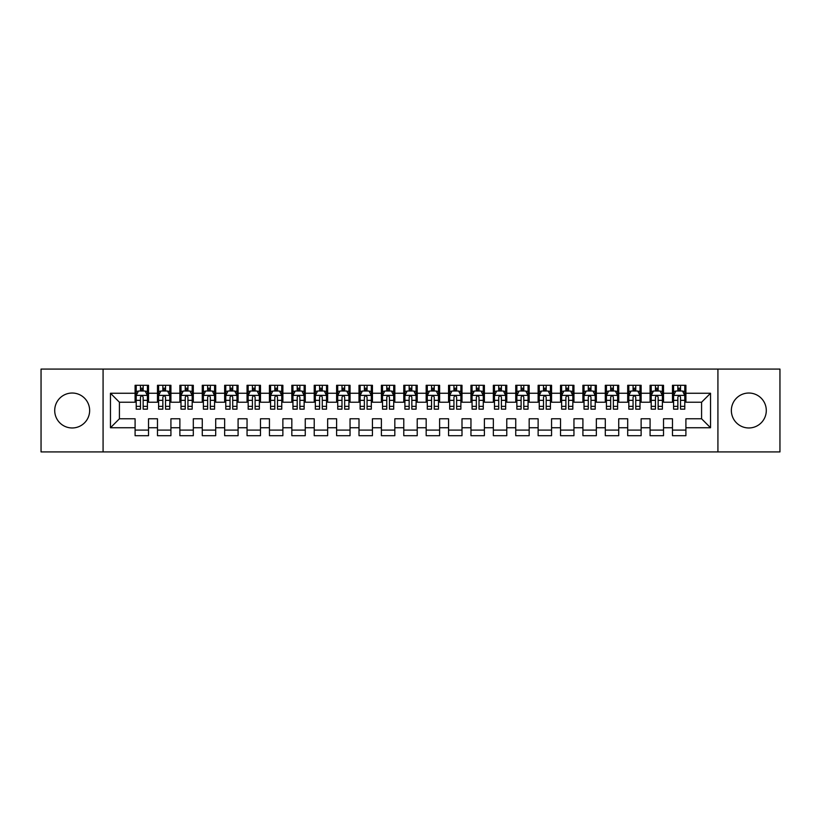 <?xml version="1.0" encoding="UTF-8"?>
<svg xmlns="http://www.w3.org/2000/svg" width="821" height="821" viewBox="0 0 821 821"><rect width="100%" height="100%" fill="white"/><g stroke="black" fill="none" stroke-linecap="round" stroke-linejoin="round"><path stroke-width="1.23" d="M748.824 393.033A17.467 17.467 0 0 0 731.357 410.5A17.467 17.467 0 0 0 748.824 427.967A17.467 17.467 0 0 0 766.291 410.5A17.467 17.467 0 0 0 748.824 393.033M72.176 393.033A17.467 17.467 0 0 0 54.709 410.5A17.467 17.467 0 0 0 72.176 427.967A17.467 17.467 0 0 0 89.643 410.5A17.467 17.467 0 0 0 72.176 393.033M717.923 451.919L779.95 451.919L779.95 369.081L717.923 369.081L717.923 451.919L103.077 451.919L103.077 369.081L41.05 369.081L41.05 451.919L103.077 451.919M717.923 369.081L103.077 369.081M110.466 427.741L110.466 393.259L135.096 393.259L135.096 402.218L119.414 402.218L119.414 418.782L110.466 427.741L135.096 427.741L135.096 435.694L148.529 435.694L148.529 427.741L157.478 427.741L157.478 435.694L170.922 435.694L170.922 427.741L179.871 427.741L179.871 435.694L193.304 435.694L193.304 427.741L202.264 427.741L202.264 435.694L215.697 435.694L215.697 427.741L224.656 427.741L224.656 435.694L238.09 435.694L238.09 427.741L247.049 427.741L247.049 435.694L260.483 435.694L260.483 427.741L269.442 427.741L269.442 435.694L282.876 435.694L282.876 427.741L291.824 427.741L291.824 435.694L305.258 435.694L305.258 427.741L314.217 427.741L314.217 435.694L327.651 435.694L327.651 427.741L336.61 427.741L336.61 435.694L350.044 435.694L350.044 427.741L359.003 427.741L359.003 435.694L372.436 435.694L372.436 427.741L381.396 427.741L381.396 435.694L394.829 435.694L394.829 427.741L403.778 427.741L403.778 435.694L417.222 435.694L417.222 427.741L426.171 427.741L426.171 435.694L439.604 435.694L439.604 427.741L448.564 427.741L448.564 435.694L461.997 435.694L461.997 427.741L470.956 427.741L470.956 435.694L484.39 435.694L484.39 427.741L493.349 427.741L493.349 435.694L506.783 435.694L506.783 427.741L515.742 427.741L515.742 435.694L529.176 435.694L529.176 427.741L538.124 427.741L538.124 435.694L551.558 435.694L551.558 427.741L560.517 427.741L560.517 435.694L573.951 435.694L573.951 427.741L582.91 427.741L582.91 435.694L596.344 435.694L596.344 427.741L605.303 427.741L605.303 435.694L618.736 435.694L618.736 427.741L627.696 427.741L627.696 435.694L641.129 435.694L641.129 427.741L650.078 427.741L650.078 435.694L663.522 435.694L663.522 427.741L672.471 427.741L672.471 435.694L685.904 435.694L685.904 418.782L701.586 418.782L701.586 402.218L685.904 402.218L685.904 393.259L710.534 393.259L710.534 427.741L685.904 427.741M685.904 393.259L685.904 385.306L672.471 385.306L672.471 393.259L663.522 393.259L663.522 385.306L650.078 385.306L650.078 393.259L641.129 393.259L641.129 385.306L627.696 385.306L627.696 393.259L618.736 393.259L618.736 385.306L605.303 385.306L605.303 393.259L596.344 393.259L596.344 385.306L582.91 385.306L582.91 393.259L573.951 393.259L573.951 385.306L560.517 385.306L560.517 393.259L551.558 393.259L551.558 385.306L538.124 385.306L538.124 393.259L529.176 393.259L529.176 385.306L515.742 385.306L515.742 393.259L506.783 393.259L506.783 385.306L493.349 385.306L493.349 393.259L484.39 393.259L484.39 385.306L470.956 385.306L470.956 393.259L461.997 393.259L461.997 385.306L448.564 385.306L448.564 393.259L439.604 393.259L439.604 385.306L426.171 385.306L426.171 393.259L417.222 393.259L417.222 385.306L403.778 385.306L403.778 393.259L394.829 393.259L394.829 385.306L381.396 385.306L381.396 393.259L372.436 393.259L372.436 385.306L359.003 385.306L359.003 393.259L350.044 393.259L350.044 385.306L336.61 385.306L336.61 393.259L327.651 393.259L327.651 385.306L314.217 385.306L314.217 393.259L305.258 393.259L305.258 385.306L291.824 385.306L291.824 393.259L282.876 393.259L282.876 385.306L269.442 385.306L269.442 393.259L260.483 393.259L260.483 385.306L247.049 385.306L247.049 393.259L238.09 393.259L238.09 385.306L224.656 385.306L224.656 393.259L215.697 393.259L215.697 385.306L202.264 385.306L202.264 393.259L193.304 393.259L193.304 385.306L179.871 385.306L179.871 393.259L170.922 393.259L170.922 385.306L157.478 385.306L157.478 393.259L148.529 393.259L148.529 385.306L135.096 385.306L135.096 393.259M663.522 427.741L663.522 418.782L672.471 418.782L672.471 427.741M710.534 393.259L701.586 402.218M641.129 427.741L641.129 418.782L650.078 418.782L650.078 427.741M672.471 393.259L672.471 402.218L663.522 402.218L663.522 393.259M618.736 427.741L618.736 418.782L627.696 418.782L627.696 427.741M650.078 393.259L650.078 402.218L641.129 402.218L641.129 393.259M596.344 427.741L596.344 418.782L605.303 418.782L605.303 427.741M627.696 393.259L627.696 402.218L618.736 402.218L618.736 393.259M573.951 427.741L573.951 418.782L582.91 418.782L582.91 427.741M605.303 393.259L605.303 402.218L596.344 402.218L596.344 393.259M551.558 427.741L551.558 418.782L560.517 418.782L560.517 427.741M582.91 393.259L582.91 402.218L573.951 402.218L573.951 393.259M529.176 427.741L529.176 418.782L538.124 418.782L538.124 427.741M560.517 393.259L560.517 402.218L551.558 402.218L551.558 393.259M506.783 427.741L506.783 418.782L515.742 418.782L515.742 427.741M538.124 393.259L538.124 402.218L529.176 402.218L529.176 393.259M484.39 427.741L484.39 418.782L493.349 418.782L493.349 427.741M515.742 393.259L515.742 402.218L506.783 402.218L506.783 393.259M461.997 427.741L461.997 418.782L470.956 418.782L470.956 427.741M493.349 393.259L493.349 402.218L484.39 402.218L484.39 393.259M439.604 427.741L439.604 418.782L448.564 418.782L448.564 427.741M470.956 393.259L470.956 402.218L461.997 402.218L461.997 393.259M417.222 427.741L417.222 418.782L426.171 418.782L426.171 427.741M448.564 393.259L448.564 402.218L439.604 402.218L439.604 393.259M394.829 427.741L394.829 418.782L403.778 418.782L403.778 427.741M426.171 393.259L426.171 402.218L417.222 402.218L417.222 393.259M372.436 427.741L372.436 418.782L381.396 418.782L381.396 427.741M403.778 393.259L403.778 402.218L394.829 402.218L394.829 393.259M350.044 427.741L350.044 418.782L359.003 418.782L359.003 427.741M381.396 393.259L381.396 402.218L372.436 402.218L372.436 393.259M327.651 427.741L327.651 418.782L336.61 418.782L336.61 427.741M359.003 393.259L359.003 402.218L350.044 402.218L350.044 393.259M305.258 427.741L305.258 418.782L314.217 418.782L314.217 427.741M336.61 393.259L336.61 402.218L327.651 402.218L327.651 393.259M282.876 427.741L282.876 418.782L291.824 418.782L291.824 427.741M314.217 393.259L314.217 402.218L305.258 402.218L305.258 393.259M260.483 427.741L260.483 418.782L269.442 418.782L269.442 427.741M291.824 393.259L291.824 402.218L282.876 402.218L282.876 393.259M238.09 427.741L238.09 418.782L247.049 418.782L247.049 427.741M269.442 393.259L269.442 402.218L260.483 402.218L260.483 393.259M215.697 427.741L215.697 418.782L224.656 418.782L224.656 427.741M247.049 393.259L247.049 402.218L238.09 402.218L238.09 393.259M193.304 427.741L193.304 418.782L202.264 418.782L202.264 427.741M224.656 393.259L224.656 402.218L215.697 402.218L215.697 393.259M170.922 427.741L170.922 418.782L179.871 418.782L179.871 427.741M202.264 393.259L202.264 402.218L193.304 402.218L193.304 393.259M148.529 427.741L148.529 418.782L157.478 418.782L157.478 427.741M179.871 393.259L179.871 402.218L170.922 402.218L170.922 393.259M119.414 418.782L135.096 418.782L135.096 427.741M157.478 393.259L157.478 402.218L148.529 402.218L148.529 393.259M672.471 390.909L673.589 390.909M684.786 390.909L685.904 390.909M650.078 390.909L651.207 390.909M662.393 390.909L663.522 390.909M627.696 390.909L628.814 390.909M640.011 390.909L641.129 390.909M605.303 390.909L606.421 390.909M617.618 390.909L618.736 390.909M582.91 390.909L584.029 390.909M595.225 390.909L596.344 390.909M560.517 390.909L561.636 390.909M572.832 390.909L573.951 390.909M538.124 390.909L539.243 390.909M550.439 390.909L551.558 390.909M515.742 390.909L516.861 390.909M528.057 390.909L529.176 390.909M493.349 390.909L494.468 390.909M505.664 390.909L506.783 390.909M470.956 390.909L472.075 390.909M483.271 390.909L484.39 390.909M448.564 390.909L449.682 390.909M460.879 390.909L461.997 390.909M426.171 390.909L427.289 390.909M438.486 390.909L439.604 390.909M403.778 390.909L404.907 390.909M416.093 390.909L417.222 390.909M381.396 390.909L382.514 390.909M393.711 390.909L394.829 390.909M359.003 390.909L360.121 390.909M371.318 390.909L372.436 390.909M336.61 390.909L337.729 390.909M348.925 390.909L350.044 390.909M314.217 390.909L315.336 390.909M326.532 390.909L327.651 390.909M291.824 390.909L292.943 390.909M304.139 390.909L305.258 390.909M269.442 390.909L270.561 390.909M281.757 390.909L282.876 390.909M247.049 390.909L248.168 390.909M259.364 390.909L260.483 390.909M224.656 390.909L225.775 390.909M236.971 390.909L238.09 390.909M202.264 390.909L203.382 390.909M214.579 390.909L215.697 390.909M179.871 390.909L180.989 390.909M192.186 390.909L193.304 390.909M157.478 390.909L158.607 390.909M169.793 390.909L170.922 390.909M135.096 390.909L136.214 390.909M147.411 390.909L148.529 390.909M135.096 430.091L148.529 430.091M157.478 430.091L170.922 430.091M179.871 430.091L193.304 430.091M202.264 430.091L215.697 430.091M224.656 430.091L238.09 430.091M247.049 430.091L260.483 430.091M269.442 430.091L282.876 430.091M291.824 430.091L305.258 430.091M314.217 430.091L327.651 430.091M336.61 430.091L350.044 430.091M359.003 430.091L372.436 430.091M381.396 430.091L394.829 430.091M403.778 430.091L417.222 430.091M426.171 430.091L439.604 430.091M448.564 430.091L461.997 430.091M470.956 430.091L484.39 430.091M493.349 430.091L506.783 430.091M515.742 430.091L529.176 430.091M538.124 430.091L551.558 430.091M560.517 430.091L573.951 430.091M582.91 430.091L596.344 430.091M605.303 430.091L618.736 430.091M627.696 430.091L641.129 430.091M650.078 430.091L663.522 430.091M672.471 430.091L685.904 430.091M110.466 393.259L119.414 402.218M701.586 418.782L710.534 427.741M143.152 388.22L140.463 388.22M147.411 406.354L143.152 406.354L143.152 409.156L147.411 409.156L147.411 395.496L145.163 391.022L138.451 391.022L136.214 395.496L136.214 409.156L140.463 409.156L140.463 406.354L136.214 406.354M136.214 395.496L136.214 385.306M147.411 395.496L147.411 385.306M140.463 391.022L140.463 385.306M143.152 385.306L143.152 391.022M143.152 406.354L143.152 397.179C142.259 395.455 141.366 395.455 140.463 397.179L140.463 406.354M143.152 390.909L140.463 390.909M165.544 388.22L162.856 388.22M169.793 406.354L165.544 406.354L165.544 409.156L169.793 409.156L169.793 395.496L167.556 391.022L160.844 391.022L158.607 395.496L158.607 409.156L162.856 409.156L162.856 406.354L158.607 406.354M158.607 395.496L158.607 385.306M169.793 395.496L169.793 385.306M162.856 391.022L162.856 385.306M165.544 385.306L165.544 391.022M165.544 406.354L165.544 397.179C164.652 395.455 163.748 395.455 162.856 397.179L162.856 406.354M165.544 390.909L162.856 390.909M187.937 388.22L185.248 388.22M192.186 406.354L187.937 406.354L187.937 409.156L192.186 409.156L192.186 395.496L189.949 391.022L183.237 391.022L180.989 395.496L180.989 409.156L185.248 409.156L185.248 406.354L180.989 406.354M180.989 395.496L180.989 385.306M192.186 395.496L192.186 385.306M185.248 391.022L185.248 385.306M187.937 385.306L187.937 391.022M187.937 406.354L187.937 397.179C187.044 395.455 186.141 395.455 185.248 397.179L185.248 406.354M187.937 390.909L185.248 390.909M210.33 388.22L207.641 388.22M214.579 406.354L210.33 406.354L210.33 409.156L214.579 409.156L214.579 395.496L212.341 391.022L205.619 391.022L203.382 395.496L203.382 409.156L207.641 409.156L207.641 406.354L203.382 406.354M203.382 395.496L203.382 385.306M214.579 395.496L214.579 385.306M207.641 391.022L207.641 385.306M210.33 385.306L210.33 391.022M210.33 406.354L210.33 397.179C209.427 395.455 208.534 395.455 207.641 397.179L207.641 406.354M210.33 390.909L207.641 390.909M232.712 388.22L230.034 388.22M236.971 406.354L232.712 406.354L232.712 409.156L236.971 409.156L236.971 395.496L234.734 391.022L228.012 391.022L225.775 395.496L225.775 409.156L230.034 409.156L230.034 406.354L225.775 406.354M225.775 395.496L225.775 385.306M236.971 395.496L236.971 385.306M230.034 391.022L230.034 385.306M232.712 385.306L232.712 391.022M232.712 406.354L232.712 397.179C231.82 395.455 230.927 395.455 230.034 397.179L230.034 406.354M232.712 390.909L230.034 390.909M255.105 388.22L252.416 388.22M259.364 406.354L255.105 406.354L255.105 409.156L259.364 409.156L259.364 395.496L257.127 391.022L250.405 391.022L248.168 395.496L248.168 409.156L252.416 409.156L252.416 406.354L248.168 406.354M248.168 395.496L248.168 385.306M259.364 395.496L259.364 385.306M252.416 391.022L252.416 385.306M255.105 385.306L255.105 391.022M255.105 406.354L255.105 397.179C254.212 395.455 253.32 395.455 252.416 397.179L252.416 406.354M255.105 390.909L252.416 390.909M277.498 388.22L274.809 388.22M281.757 406.354L277.498 406.354L277.498 409.156L281.757 409.156L281.757 395.496L279.509 391.022L272.798 391.022L270.561 395.496L270.561 409.156L274.809 409.156L274.809 406.354L270.561 406.354M270.561 395.496L270.561 385.306M281.757 395.496L281.757 385.306M274.809 391.022L274.809 385.306M277.498 385.306L277.498 391.022M277.498 406.354L277.498 397.179C276.605 395.455 275.712 395.455 274.809 397.179L274.809 406.354M277.498 390.909L274.809 390.909M299.891 388.22L297.202 388.22M304.139 406.354L299.891 406.354L299.891 409.156L304.139 409.156L304.139 395.496L301.902 391.022L295.191 391.022L292.943 395.496L292.943 409.156L297.202 409.156L297.202 406.354L292.943 406.354M292.943 395.496L292.943 385.306M304.139 395.496L304.139 385.306M297.202 391.022L297.202 385.306M299.891 385.306L299.891 391.022M299.891 406.354L299.891 397.179C298.998 395.455 298.095 395.455 297.202 397.179L297.202 406.354M299.891 390.909L297.202 390.909M322.284 388.22L319.595 388.22M326.532 406.354L322.284 406.354L322.284 409.156L326.532 409.156L326.532 395.496L324.295 391.022L317.573 391.022L315.336 395.496L315.336 409.156L319.595 409.156L319.595 406.354L315.336 406.354M315.336 395.496L315.336 385.306M326.532 395.496L326.532 385.306M319.595 391.022L319.595 385.306M322.284 385.306L322.284 391.022M322.284 406.354L322.284 397.179C321.38 395.455 320.488 395.455 319.595 397.179L319.595 406.354M322.284 390.909L319.595 390.909M344.666 388.22L341.988 388.22M348.925 406.354L344.666 406.354L344.666 409.156L348.925 409.156L348.925 395.496L346.688 391.022L339.966 391.022L337.729 395.496L337.729 409.156L341.988 409.156L341.988 406.354L337.729 406.354M337.729 395.496L337.729 385.306M348.925 395.496L348.925 385.306M341.988 391.022L341.988 385.306M344.666 385.306L344.666 391.022M344.666 406.354L344.666 397.179C343.773 395.455 342.88 395.455 341.988 397.179L341.988 406.354M344.666 390.909L341.988 390.909M367.059 388.22L364.37 388.22M371.318 406.354L367.059 406.354L367.059 409.156L371.318 409.156L371.318 395.496L369.081 391.022L362.359 391.022L360.121 395.496L360.121 409.156L364.37 409.156L364.37 406.354L360.121 406.354M360.121 395.496L360.121 385.306M371.318 395.496L371.318 385.306M364.37 391.022L364.37 385.306M367.059 385.306L367.059 391.022M367.059 406.354L367.059 397.179C366.166 395.455 365.273 395.455 364.37 397.179L364.37 406.354M367.059 390.909L364.37 390.909M389.452 388.22L386.763 388.22M393.711 406.354L389.452 406.354L389.452 409.156L393.711 409.156L393.711 395.496L391.463 391.022L384.751 391.022L382.514 395.496L382.514 409.156L386.763 409.156L386.763 406.354L382.514 406.354M382.514 395.496L382.514 385.306M393.711 395.496L393.711 385.306M386.763 391.022L386.763 385.306M389.452 385.306L389.452 391.022M389.452 406.354L389.452 397.179C388.559 395.455 387.666 395.455 386.763 397.179L386.763 406.354M389.452 390.909L386.763 390.909M411.844 388.22L409.156 388.22M416.093 406.354L411.844 406.354L411.844 409.156L416.093 409.156L416.093 395.496L413.856 391.022L407.144 391.022L404.907 395.496L404.907 409.156L409.156 409.156L409.156 406.354L404.907 406.354M404.907 395.496L404.907 385.306M416.093 395.496L416.093 385.306M409.156 391.022L409.156 385.306M411.844 385.306L411.844 391.022M411.844 406.354L411.844 397.179C410.952 395.455 410.048 395.455 409.156 397.179L409.156 406.354M411.844 390.909L409.156 390.909M434.237 388.22L431.548 388.22M438.486 406.354L434.237 406.354L434.237 409.156L438.486 409.156L438.486 395.496L436.249 391.022L429.537 391.022L427.289 395.496L427.289 409.156L431.548 409.156L431.548 406.354L427.289 406.354M427.289 395.496L427.289 385.306M438.486 395.496L438.486 385.306M431.548 391.022L431.548 385.306M434.237 385.306L434.237 391.022M434.237 406.354L434.237 397.179C433.344 395.455 432.441 395.455 431.548 397.179L431.548 406.354M434.237 390.909L431.548 390.909M456.63 388.22L453.941 388.22M460.879 406.354L456.63 406.354L456.63 409.156L460.879 409.156L460.879 395.496L458.641 391.022L451.919 391.022L449.682 395.496L449.682 409.156L453.941 409.156L453.941 406.354L449.682 406.354M449.682 395.496L449.682 385.306M460.879 395.496L460.879 385.306M453.941 391.022L453.941 385.306M456.63 385.306L456.63 391.022M456.63 406.354L456.63 397.179C455.727 395.455 454.834 395.455 453.941 397.179L453.941 406.354M456.63 390.909L453.941 390.909M479.012 388.22L476.334 388.22M483.271 406.354L479.012 406.354L479.012 409.156L483.271 409.156L483.271 395.496L481.034 391.022L474.312 391.022L472.075 395.496L472.075 409.156L476.334 409.156L476.334 406.354L472.075 406.354M472.075 395.496L472.075 385.306M483.271 395.496L483.271 385.306M476.334 391.022L476.334 385.306M479.012 385.306L479.012 391.022M479.012 406.354L479.012 397.179C478.12 395.455 477.227 395.455 476.334 397.179L476.334 406.354M479.012 390.909L476.334 390.909M501.405 388.22L498.716 388.22M505.664 406.354L501.405 406.354L501.405 409.156L505.664 409.156L505.664 395.496L503.427 391.022L496.705 391.022L494.468 395.496L494.468 409.156L498.716 409.156L498.716 406.354L494.468 406.354M494.468 395.496L494.468 385.306M505.664 395.496L505.664 385.306M498.716 391.022L498.716 385.306M501.405 385.306L501.405 391.022M501.405 406.354L501.405 397.179C500.512 395.455 499.62 395.455 498.716 397.179L498.716 406.354M501.405 390.909L498.716 390.909M523.798 388.22L521.109 388.22M528.057 406.354L523.798 406.354L523.798 409.156L528.057 409.156L528.057 395.496L525.809 391.022L519.098 391.022L516.861 395.496L516.861 409.156L521.109 409.156L521.109 406.354L516.861 406.354M516.861 395.496L516.861 385.306M528.057 395.496L528.057 385.306M521.109 391.022L521.109 385.306M523.798 385.306L523.798 391.022M523.798 406.354L523.798 397.179C522.905 395.455 522.012 395.455 521.109 397.179L521.109 406.354M523.798 390.909L521.109 390.909M546.191 388.22L543.502 388.22M550.439 406.354L546.191 406.354L546.191 409.156L550.439 409.156L550.439 395.496L548.202 391.022L541.491 391.022L539.243 395.496L539.243 409.156L543.502 409.156L543.502 406.354L539.243 406.354M539.243 395.496L539.243 385.306M550.439 395.496L550.439 385.306M543.502 391.022L543.502 385.306M546.191 385.306L546.191 391.022M546.191 406.354L546.191 397.179C545.298 395.455 544.395 395.455 543.502 397.179L543.502 406.354M546.191 390.909L543.502 390.909M568.584 388.22L565.895 388.22M572.832 406.354L568.584 406.354L568.584 409.156L572.832 409.156L572.832 395.496L570.595 391.022L563.873 391.022L561.636 395.496L561.636 409.156L565.895 409.156L565.895 406.354L561.636 406.354M561.636 395.496L561.636 385.306M572.832 395.496L572.832 385.306M565.895 391.022L565.895 385.306M568.584 385.306L568.584 391.022M568.584 406.354L568.584 397.179C567.68 395.455 566.788 395.455 565.895 397.179L565.895 406.354M568.584 390.909L565.895 390.909M590.966 388.22L588.288 388.22M595.225 406.354L590.966 406.354L590.966 409.156L595.225 409.156L595.225 395.496L592.988 391.022L586.266 391.022L584.029 395.496L584.029 409.156L588.288 409.156L588.288 406.354L584.029 406.354M584.029 395.496L584.029 385.306M595.225 395.496L595.225 385.306M588.288 391.022L588.288 385.306M590.966 385.306L590.966 391.022M590.966 406.354L590.966 397.179C590.073 395.455 589.18 395.455 588.288 397.179L588.288 406.354M590.966 390.909L588.288 390.909M613.359 388.22L610.67 388.22M617.618 406.354L613.359 406.354L613.359 409.156L617.618 409.156L617.618 395.496L615.381 391.022L608.659 391.022L606.421 395.496L606.421 409.156L610.67 409.156L610.67 406.354L606.421 406.354M606.421 395.496L606.421 385.306M617.618 395.496L617.618 385.306M610.67 391.022L610.67 385.306M613.359 385.306L613.359 391.022M613.359 406.354L613.359 397.179C612.466 395.455 611.573 395.455 610.67 397.179L610.67 406.354M613.359 390.909L610.67 390.909M635.752 388.22L633.063 388.22M640.011 406.354L635.752 406.354L635.752 409.156L640.011 409.156L640.011 395.496L637.763 391.022L631.051 391.022L628.814 395.496L628.814 409.156L633.063 409.156L633.063 406.354L628.814 406.354M628.814 395.496L628.814 385.306M640.011 395.496L640.011 385.306M633.063 391.022L633.063 385.306M635.752 385.306L635.752 391.022M635.752 406.354L635.752 397.179C634.859 395.455 633.966 395.455 633.063 397.179L633.063 406.354M635.752 390.909L633.063 390.909M658.144 388.22L655.456 388.22M662.393 406.354L658.144 406.354L658.144 409.156L662.393 409.156L662.393 395.496L660.156 391.022L653.444 391.022L651.207 395.496L651.207 409.156L655.456 409.156L655.456 406.354L651.207 406.354M651.207 395.496L651.207 385.306M662.393 395.496L662.393 385.306M655.456 391.022L655.456 385.306M658.144 385.306L658.144 391.022M658.144 406.354L658.144 397.179C657.252 395.455 656.348 395.455 655.456 397.179L655.456 406.354M658.144 390.909L655.456 390.909M680.537 388.22L677.848 388.22M684.786 406.354L680.537 406.354L680.537 409.156L684.786 409.156L684.786 395.496L682.549 391.022L675.837 391.022L673.589 395.496L673.589 409.156L677.848 409.156L677.848 406.354L673.589 406.354M673.589 395.496L673.589 385.306M684.786 395.496L684.786 385.306M677.848 391.022L677.848 385.306M680.537 385.306L680.537 391.022M680.537 406.354L680.537 397.179C679.644 395.455 678.741 395.455 677.848 397.179L677.848 406.354M680.537 390.909L677.848 390.909M147.349 395.383L136.265 395.383M136.214 391.289L138.318 391.289M145.307 391.289L147.411 391.289M140.463 400.35L136.214 400.35M147.411 400.35L143.152 400.35M143.152 389.647L140.463 389.647M169.742 395.383L158.658 395.383M158.607 391.289L160.711 391.289M167.689 391.289L169.793 391.289M162.856 400.35L158.607 400.35M169.793 400.35L165.544 400.35M165.544 389.647L162.856 389.647M192.135 395.383L181.051 395.383M180.989 391.289L183.093 391.289M190.082 391.289L192.186 391.289M185.248 400.35L180.989 400.35M192.186 400.35L187.937 400.35M187.937 389.647L185.248 389.647M214.527 395.383L203.444 395.383M203.382 391.289L205.486 391.289M212.475 391.289L214.579 391.289M207.641 400.35L203.382 400.35M214.579 400.35L210.33 400.35M210.33 389.647L207.641 389.647M236.91 395.383L225.826 395.383M225.775 391.289L227.879 391.289M234.868 391.289L236.971 391.289M230.034 400.35L225.775 400.35M236.971 400.35L232.712 400.35M232.712 389.647L230.034 389.647M259.303 395.383L248.219 395.383M248.168 391.289L250.272 391.289M257.26 391.289L259.364 391.289M252.416 400.35L248.168 400.35M259.364 400.35L255.105 400.35M255.105 389.647L252.416 389.647M281.695 395.383L270.612 395.383M270.561 391.289L272.664 391.289M279.643 391.289L281.757 391.289M274.809 400.35L270.561 400.35M281.757 400.35L277.498 400.35M277.498 389.647L274.809 389.647M304.088 395.383L293.005 395.383M292.943 391.289L295.057 391.289M302.036 391.289L304.139 391.289M297.202 400.35L292.943 400.35M304.139 400.35L299.891 400.35M299.891 389.647L297.202 389.647M326.481 395.383L315.397 395.383M315.336 391.289L317.44 391.289M324.428 391.289L326.532 391.289M319.595 400.35L315.336 400.35M326.532 400.35L322.284 400.35M322.284 389.647L319.595 389.647M348.874 395.383L337.79 395.383M337.729 391.289L339.832 391.289M346.821 391.289L348.925 391.289M341.988 400.35L337.729 400.35M348.925 400.35L344.666 400.35M344.666 389.647L341.988 389.647M371.256 395.383L360.173 395.383M360.121 391.289L362.225 391.289M369.214 391.289L371.318 391.289M364.37 400.35L360.121 400.35M371.318 400.35L367.059 400.35M367.059 389.647L364.37 389.647M393.649 395.383L382.565 395.383M382.514 391.289L384.618 391.289M391.607 391.289L393.711 391.289M386.763 400.35L382.514 400.35M393.711 400.35L389.452 400.35M389.452 389.647L386.763 389.647M416.042 395.383L404.958 395.383M404.907 391.289L407.011 391.289M413.989 391.289L416.093 391.289M409.156 400.35L404.907 400.35M416.093 400.35L411.844 400.35M411.844 389.647L409.156 389.647M438.435 395.383L427.351 395.383M427.289 391.289L429.393 391.289M436.382 391.289L438.486 391.289M431.548 400.35L427.289 400.35M438.486 400.35L434.237 400.35M434.237 389.647L431.548 389.647M460.827 395.383L449.744 395.383M449.682 391.289L451.786 391.289M458.775 391.289L460.879 391.289M453.941 400.35L449.682 400.35M460.879 400.35L456.63 400.35M456.63 389.647L453.941 389.647M483.21 395.383L472.126 395.383M472.075 391.289L474.179 391.289M481.168 391.289L483.271 391.289M476.334 400.35L472.075 400.35M483.271 400.35L479.012 400.35M479.012 389.647L476.334 389.647M505.603 395.383L494.519 395.383M494.468 391.289L496.572 391.289M503.56 391.289L505.664 391.289M498.716 400.35L494.468 400.35M505.664 400.35L501.405 400.35M501.405 389.647L498.716 389.647M527.995 395.383L516.912 395.383M516.861 391.289L518.964 391.289M525.943 391.289L528.057 391.289M521.109 400.35L516.861 400.35M528.057 400.35L523.798 400.35M523.798 389.647L521.109 389.647M550.388 395.383L539.305 395.383M539.243 391.289L541.357 391.289M548.336 391.289L550.439 391.289M543.502 400.35L539.243 400.35M550.439 400.35L546.191 400.35M546.191 389.647L543.502 389.647M572.781 395.383L561.697 395.383M561.636 391.289L563.74 391.289M570.728 391.289L572.832 391.289M565.895 400.35L561.636 400.35M572.832 400.35L568.584 400.35M568.584 389.647L565.895 389.647M595.174 395.383L584.09 395.383M584.029 391.289L586.132 391.289M593.121 391.289L595.225 391.289M588.288 400.35L584.029 400.35M595.225 400.35L590.966 400.35M590.966 389.647L588.288 389.647M617.556 395.383L606.473 395.383M606.421 391.289L608.525 391.289M615.514 391.289L617.618 391.289M610.67 400.35L606.421 400.35M617.618 400.35L613.359 400.35M613.359 389.647L610.67 389.647M639.949 395.383L628.865 395.383M628.814 391.289L630.918 391.289M637.907 391.289L640.011 391.289M633.063 400.35L628.814 400.35M640.011 400.35L635.752 400.35M635.752 389.647L633.063 389.647M662.342 395.383L651.258 395.383M651.207 391.289L653.311 391.289M660.289 391.289L662.393 391.289M655.456 400.35L651.207 400.35M662.393 400.35L658.144 400.35M658.144 389.647L655.456 389.647M684.735 395.383L673.651 395.383M673.589 391.289L675.693 391.289M682.682 391.289L684.786 391.289M677.848 400.35L673.589 400.35M684.786 400.35L680.537 400.35M680.537 389.647L677.848 389.647"/></g></svg>
